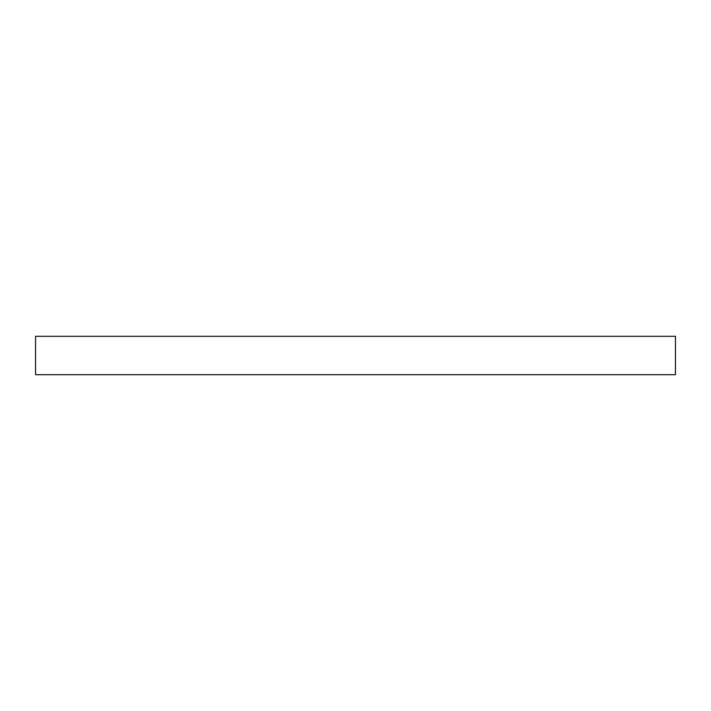 <?xml version="1.0" encoding="UTF-8"?>
<svg xmlns="http://www.w3.org/2000/svg" width="711" height="711" viewBox="0 0 711 711"><rect width="100%" height="100%" fill="white"/><g stroke="black" fill="none" stroke-linecap="round" stroke-linejoin="round"><path stroke-width="1.07" d="M675.45 374.697L675.45 336.303L675.45 374.697L35.55 374.697L35.55 336.303L675.45 336.303L35.55 336.303L35.55 374.697L675.45 374.697"/></g></svg>
